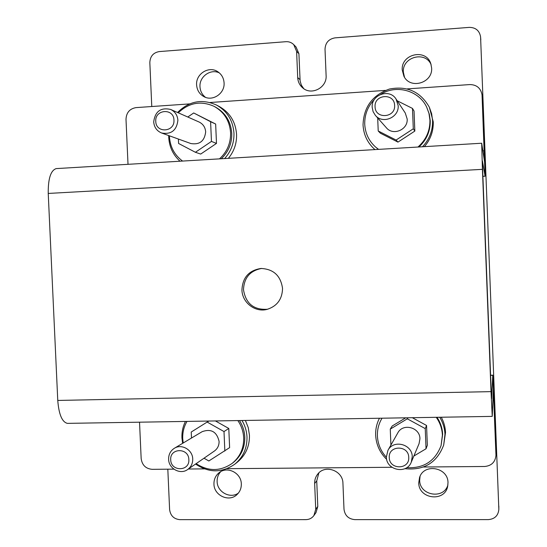 <?xml version="1.0" encoding="UTF-8"?>
<svg xmlns="http://www.w3.org/2000/svg" width="547" height="547" viewBox="0 0 547 547"><rect width="100%" height="100%" fill="white"/><g stroke="black" fill="none" stroke-linecap="round" stroke-linejoin="round"><path stroke-width="0.82" d="M241.938 289.972C242.136 302.518 255.025 312.59 266.95 309.417C277.042 306.245 282.238 299.25 282.546 288.433C280.707 275.695 273.514 269.042 260.953 268.468C248.906 270.382 242.567 277.555 241.938 289.972M261.678 268.44C250.095 270.649 244.03 277.753 243.49 289.753C245.801 303.667 253.849 310.163 267.654 309.24M372.186 107.376C371.044 94.713 389.614 88.197 396.069 99.082L398.175 105.653C399.201 117.489 382.674 124.47 375.372 115.355L373.095 111.656L372.186 107.376M375.372 115.355L386.373 127.766C393.033 136.08 408.103 129.748 407.173 118.979L405.252 112.99L396.069 99.082M394.613 105.441C394.565 92.771 374.073 94.187 375.071 106.74C375.092 119.355 395.577 118.049 394.613 105.441M386.353 457.018L387.96 450.297C393.498 439.22 412.342 444.178 412.247 456.752L411.269 462.174C406.729 474.598 386.23 470.297 386.353 457.018M411.269 462.174L419.05 443.699L419.939 438.762C420.034 427.296 402.845 422.824 397.785 432.937L387.96 450.297M408.739 457.367C408.691 444.875 388.274 445.128 389.266 457.565C389.279 470.003 409.689 469.846 408.739 457.367M378.592 149.379L375.598 147.068C368.883 140.989 365.259 133.379 364.733 124.244C364.528 114.61 367.803 106.275 374.558 99.239M380.801 94.31C396.363 84.245 419.016 90.487 426.687 107.171L428.978 113.441L429.935 120.08C430.079 130.856 426.086 139.841 417.949 147.034M418.94 146.972C426.639 139.854 430.407 131.089 430.243 120.689L429.292 114.084L426.687 107.171M386.367 457.271C380.828 451.2 377.84 444.123 377.409 436.041C377.198 429.607 378.736 423.658 382.032 418.202M436.239 417.313C440.034 422.708 442.085 428.657 442.393 435.159L441.067 445.62C435.056 461.224 423.604 468.574 406.729 467.671M441.067 445.62L442.646 434.345C442.359 428.185 440.485 422.496 437.019 417.299M374.955 149.598C367.591 143.095 363.618 134.883 363.044 124.969C363.646 107.075 372.439 95.103 389.423 89.045C407.139 85.619 420.445 91.677 429.34 107.212L431.631 113.701L432.588 120.538C432.793 130.603 429.436 139.341 422.503 146.76M429.34 107.212L433.258 121.899C433.477 131.239 430.523 139.492 424.39 146.651M386.667 459.371C379.857 452.684 376.192 444.643 375.666 435.268C375.454 429.231 376.712 423.563 379.454 418.243M439.733 417.252C442.954 422.53 444.704 428.212 444.978 434.318L443.679 445.087C436.896 462.789 423.959 470.652 404.889 468.683M441.272 417.231C443.87 422.024 445.285 427.111 445.525 432.499L443.679 445.087M188.845 459.589C188.742 447.535 169.734 447.774 170.719 459.767C170.794 471.774 189.795 471.63 188.845 459.589M168.613 459.234C168.572 454.448 170.479 450.796 174.349 448.28C181.679 443.487 192.66 449.86 192.729 458.988C192.783 463.459 191.088 466.974 187.628 469.531C180.339 475.022 168.661 468.67 168.613 459.234M173.953 120.114C173.843 107.896 154.774 109.215 155.765 121.325C155.847 133.495 174.917 132.271 173.953 120.114M153.7 121.892C155.109 111.369 160.77 107.226 170.691 109.462C175.067 111.615 177.467 115.226 177.891 120.285C176.654 130.398 171.245 134.637 161.652 133.017C156.839 131.006 154.186 127.301 153.7 121.892M161.652 133.017L190.766 143.512C199.566 145.01 204.537 141.147 205.672 131.916C205.289 127.294 203.094 123.991 199.081 122.015L170.691 109.462M187.628 469.531L214.403 451.029C217.576 448.684 219.142 445.463 219.087 441.381C216.803 431.754 211.183 428.506 202.219 431.638L174.349 448.28M219.477 158.862C227.073 151.916 230.786 143.232 230.595 132.798C229.672 120.873 224.181 112.067 214.13 106.364C200.92 100.484 188.968 102.631 178.274 112.812M169.426 135.82L169.454 136.702C170.144 146.979 174.52 155.102 182.568 161.064M221.282 158.76C228.468 151.875 231.969 143.403 231.764 133.331C230.848 121.461 225.385 112.689 215.368 107.007L214.13 106.364M196.141 463.651C208.421 471.562 220.441 471.466 232.195 463.371C240.03 456.882 243.866 448.376 243.688 437.86C243.367 431.556 241.418 425.798 237.836 420.568M186.985 421.409C183.915 426.694 182.5 432.451 182.725 438.687L183.204 442.995M232.195 463.371L233.35 462.461C241.159 456 244.974 447.535 244.796 437.06C244.502 431.084 242.718 425.58 239.442 420.547M224.626 158.555C231.094 151.389 234.205 142.931 233.966 133.195C232.995 120.566 227.21 111.198 216.591 105.092C202.089 98.583 189.077 101.051 177.556 112.497M168.695 135.553L168.729 137.345C169.31 146.952 173.078 154.904 180.018 161.215M228.359 158.336C234.082 151.41 236.817 143.43 236.571 134.384C235.613 121.885 229.877 112.607 219.368 106.562L216.591 105.092M195.566 464.041C208.886 473.032 221.993 473.052 234.889 464.116C243.142 457.196 247.176 448.164 246.991 437.026C246.704 431.118 245.035 425.607 241.986 420.499M185.426 421.429C182.876 426.578 181.713 432.075 181.939 437.921L182.616 443.343M234.889 464.116L237.466 462.065C245.644 455.213 249.644 446.27 249.453 435.241L248.263 427.624L245.391 420.445M220.721 471.637C218.219 474.399 217.015 477.695 217.118 481.531C217.159 491.972 230.143 499.103 238.355 493.134M213.952 484.081C213.952 495.548 229.104 502.502 236.988 494.591C239.969 491.732 241.412 488.177 241.316 483.917C241.289 472.882 227.162 465.818 219.073 472.738C215.573 475.623 213.87 479.404 213.952 484.081M219.374 72.922C210.609 68.457 199.17 76.676 199.983 86.782C200.277 91.192 202.117 94.713 205.501 97.339M196.605 84.881C197.002 90.118 199.395 94.016 203.785 96.566C212.592 101.769 224.933 93.503 224.079 82.905C223.744 78.118 221.672 74.413 217.863 71.78C209.077 65.517 195.669 73.831 196.605 84.881M431.152 64.785C425.504 50.556 401.983 56.909 403.365 72.19L404.507 77.257M402.25 70.057L403.912 76.245C410.216 89.729 432.93 83.007 431.624 67.944L430.797 63.657C426.079 48.17 400.807 53.934 402.25 70.057M420.069 476.293L419.672 480.232C419.522 495.616 443.836 499.746 447.911 484.936M418.749 482.851C418.612 499.199 444.889 502.413 447.678 486.29L448 482.673C448.116 467.22 423.904 462.947 419.549 477.552L418.749 482.851M482.003 94.672L482.269 97.441L482.003 94.672C480.697 88.074 476.642 84.703 469.839 84.573L407.194 88.894M482.057 95.424L484.512 161.509L481.688 143.232L482.42 169.344L491.021 391.631L492.245 416.39L493.346 389.826L495.951 454.865L492.792 375.167L491.609 398.708L491.138 389.505L482.673 170.678L482.399 160.886L485.093 176.23L482.269 97.441M495.951 454.865L495.958 455.46C495.233 462.14 491.473 465.812 484.676 466.488L423.494 467.008M178.397 139.054L178.595 143.478L195.409 152.278L200.708 154.063L216.489 143.403L215.655 124.046L193.693 112.969L187.778 117.017M204.004 458.215L208.845 460.971L229.624 447.631L228.796 428.472L215.402 420.937M189.583 103.909L136.032 107.609C129.68 108.716 126.336 112.627 126.001 119.342L128.012 164.319M139.533 422.188L141.16 458.536C142.083 465.121 145.741 468.717 152.128 469.326L173.871 469.141M204.366 468.882L188.373 469.011M167.82 469.189L169.604 509.572C170.459 515.677 173.864 519.041 179.819 519.65L305.944 519.629C309.281 519.547 311.94 518.187 313.916 515.541L315.728 509.305L314.655 483.48C314.546 479.917 315.585 476.779 317.766 474.064C325.144 464.143 342.99 470.646 342.935 483.309L344.001 509.257C344.883 515.541 348.473 519 354.777 519.623L488.416 519.602C494.762 519.021 498.242 515.609 498.843 509.366L480.581 36.861C479.459 30.625 475.699 27.466 469.305 27.377L334.983 37.866C328.699 38.994 325.376 42.782 325.021 49.216L326.108 75.548C327.14 87.684 311.277 95.896 302.614 87.793C299.585 85.113 297.951 81.715 297.705 77.592L296.611 51.384L293.732 44.628C291.565 42.495 288.96 41.517 285.91 41.695L159.191 51.589C153.269 52.676 150.145 56.341 149.83 62.59L151.779 106.521M498.843 509.366L480.581 36.861M313.916 515.541L316.002 512.594L317.793 506.426L316.734 480.888L318.867 472.882M303.783 88.682L301.37 85.168L300.125 81.052L298.915 53.695L296.064 47.015L293.732 44.628M385.43 90.399L210.007 102.501M56.621 168.572L56.211 168.599C50.727 170.404 48.068 178.684 48.232 193.44L57.763 400.445C58.85 414.387 62.057 422.031 67.377 423.371L67.965 423.364M391.939 467.275L226.978 468.683M495.985 452.348L495.958 455.46M224.844 451.056L224.003 431.556L228.796 428.472M224.003 431.556L207.149 422.065L208.933 421.046M207.149 422.065L191.231 432.034L191.498 438.038M195.409 152.278L211.457 141.42L210.602 121.714L215.655 124.046M211.457 141.42L216.489 143.403M210.602 121.714L193.693 112.969M375.598 147.068L378.469 149.386M390.914 445.087L390.264 429.121L392.206 425.997L405.717 417.812M412.315 417.703L426.557 425.47L427.344 445.265L426.038 448.759L413.847 456.048M397.184 100.771L412.479 108.422L414.045 111.068L414.838 131.068L397.963 142.111L380.384 133.208L378.216 130.986L377.69 117.967M390.264 429.121L407.296 418.811L425.238 428.609L426.557 425.47M425.238 428.609L426.038 448.759M407.296 418.811L407.877 417.778M412.479 108.422L413.293 128.791L396.11 140.046L397.963 142.111M396.11 140.046L378.216 130.986M413.293 128.791L414.838 131.068M486.953 281.281L486.406 267.237L486.953 281.281M484.198 150.787L482.878 150.863M493.832 400.069L492.922 400.089M498.837 508.97L498.83 506.016M480.608 37.333L480.82 39.876M297.705 77.592L299.995 79.609M296.611 51.384L298.915 53.695M315.728 509.305L317.793 506.426M314.655 483.48L316.734 480.888M482.42 169.344L48.232 193.44M491.021 391.631L57.763 400.445M492.765 375.31L490.591 375.365M485.073 176.168L482.892 176.291M481.688 143.232L56.211 168.599M492.245 416.39L67.377 423.371M492.785 375.167L490.584 375.221M485.086 176.23L482.892 176.353"/></g></svg>
